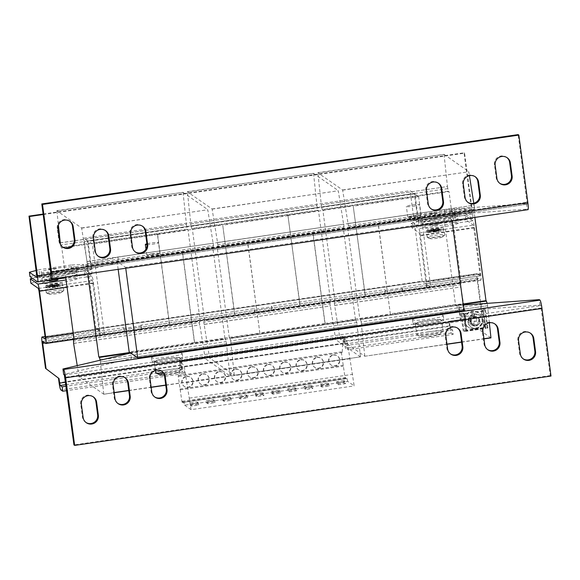 <?xml version="1.0" encoding="UTF-8"?>
<svg xmlns="http://www.w3.org/2000/svg" width="580" height="580" viewBox="0 0 580 580"><rect width="100%" height="100%" fill="white"/><g stroke="black" fill="none" stroke-linecap="round" stroke-linejoin="round"><path stroke-width="0.43" stroke-dasharray="2.9 2.17" d="M487.555 349.566A7.743 7.649 -55.1 0 1 484.017 344.092L482.27 331.006A7.743 7.649 -55.1 0 1 494.66 323.807M85.963 422.472A7.743 7.649 -55.1 0 1 82.433 416.998L80.685 403.912A7.743 7.649 -55.1 0 1 93.068 396.713M117.784 403.39A7.743 7.649 -55.1 0 1 114.253 397.916L112.505 384.83A7.743 7.649 -55.1 0 1 124.896 377.631M154.621 396.916A7.743 7.649 -55.1 0 1 151.083 391.442L149.335 378.363A7.743 7.649 -55.1 0 1 161.726 371.156M450.428 353.858A7.743 7.649 -55.1 0 1 446.897 348.384L445.15 335.298A7.743 7.649 -55.1 0 1 457.54 328.099M523.16 358.832A7.743 7.649 -55.1 0 1 519.622 353.358L517.875 340.271A7.743 7.649 -55.1 0 1 530.265 333.072M499.735 183.287A7.743 7.649 -55.1 0 1 496.204 177.813L494.457 164.734A7.743 7.649 -55.1 0 1 506.84 157.528M431.085 208.844A7.743 7.649 -55.1 0 1 427.547 203.37L425.8 190.283A7.743 7.649 -55.1 0 1 438.19 183.084M98.143 256.193A7.743 7.649 -55.1 0 1 94.612 250.727L92.865 237.64A7.743 7.649 -55.1 0 1 105.255 230.434M467.915 202.369A7.743 7.649 -55.1 0 1 464.377 196.895L462.63 183.816A7.743 7.649 -55.1 0 1 475.02 176.61M135.27 251.901A7.743 7.649 -55.1 0 1 131.732 246.435L129.985 233.349A7.743 7.649 -55.1 0 1 142.375 226.142M62.538 246.928A7.743 7.649 -55.1 0 1 59.008 241.454L57.261 228.375A7.743 7.649 -55.1 0 1 69.651 221.168M438.726 223.692A17.697 1.849 172.4 0 1 458.497 222.901A17.697 1.849 172.4 0 1 443.185 226.802A17.697 1.849 172.4 0 1 423.414 227.585A17.697 1.849 172.4 0 1 438.726 223.692M438.147 219.327A17.697 1.849 172.4 0 1 457.917 218.544A17.697 1.849 172.4 0 1 442.605 222.444A17.697 1.849 172.4 0 1 422.834 223.227A17.697 1.849 172.4 0 1 438.147 219.327M57.761 279.147A17.697 1.849 172.4 0 1 77.531 278.364A17.697 1.849 172.4 0 1 62.219 282.257A17.697 1.849 172.4 0 1 42.449 283.04A17.697 1.849 172.4 0 1 57.761 279.147M57.181 274.782A17.697 1.849 172.4 0 1 76.951 273.999A17.697 1.849 172.4 0 1 61.632 277.9A17.697 1.849 172.4 0 1 41.869 278.683A17.697 1.849 172.4 0 1 57.181 274.782M422.102 216.876A17.697 1.849 -7.6 0 0 440.742 216.043A17.697 1.849 -7.6 0 0 457.04 212.005A17.697 1.849 -7.6 0 0 456.902 211.809A17.697 1.849 -7.6 0 0 438.262 212.643A17.697 1.849 -7.6 0 0 421.957 216.681A17.697 1.849 -7.6 0 0 422.102 216.876M422.682 221.234A17.697 1.849 -7.6 0 0 441.322 220.4A17.697 1.849 -7.6 0 0 457.627 216.362A17.697 1.849 -7.6 0 0 457.482 216.173A17.697 1.849 -7.6 0 0 438.842 217.007A17.697 1.849 -7.6 0 0 422.545 221.045A17.697 1.849 -7.6 0 0 422.682 221.234M41.136 272.332A17.697 1.849 -7.6 0 0 59.769 271.498A17.697 1.849 -7.6 0 0 76.074 267.46A17.697 1.849 -7.6 0 0 75.936 267.264A17.697 1.849 -7.6 0 0 57.297 268.105A17.697 1.849 -7.6 0 0 40.991 272.143A17.697 1.849 -7.6 0 0 41.136 272.332M41.716 276.696A17.697 1.849 -7.6 0 0 60.356 275.855A17.697 1.849 -7.6 0 0 76.654 271.817A17.697 1.849 -7.6 0 0 76.517 271.629A17.697 1.849 -7.6 0 0 57.877 272.462A17.697 1.849 -7.6 0 0 41.572 276.5A17.697 1.849 -7.6 0 0 41.716 276.696M333.362 354.916A5.532 5.466 -55.1 0 1 339.416 361.623A5.532 5.466 -55.1 0 1 330.919 364.9A5.532 5.466 -55.1 0 1 333.362 354.916M333.638 355.112A5.532 5.466 -55.1 0 1 339.692 361.818A5.532 5.466 -55.1 0 1 331.202 365.095A5.532 5.466 -55.1 0 1 333.638 355.112M317.05 357.294A5.532 5.466 -55.1 0 1 323.103 364.001A5.532 5.466 -55.1 0 1 314.606 367.278A5.532 5.466 -55.1 0 1 317.05 357.294M317.325 357.49A5.532 5.466 -55.1 0 1 323.379 364.196A5.532 5.466 -55.1 0 1 314.882 367.474A5.532 5.466 -55.1 0 1 317.325 357.49M300.73 359.665A5.532 5.466 -55.1 0 1 306.791 366.371A5.532 5.466 -55.1 0 1 298.294 369.656A5.532 5.466 -55.1 0 1 300.73 359.665M301.013 359.861A5.532 5.466 -55.1 0 1 307.067 366.567A5.532 5.466 -55.1 0 1 298.57 369.844A5.532 5.466 -55.1 0 1 301.013 359.861M251.792 366.792A5.532 5.466 -55.1 0 1 257.846 373.498A5.532 5.466 -55.1 0 1 249.356 376.775A5.532 5.466 -55.1 0 1 251.792 366.792M252.075 366.988A5.532 5.466 -55.1 0 1 258.129 373.694A5.532 5.466 -55.1 0 1 249.632 376.971A5.532 5.466 -55.1 0 1 252.075 366.988M268.105 364.414A5.532 5.466 -55.1 0 1 274.159 371.12A5.532 5.466 -55.1 0 1 265.669 374.404A5.532 5.466 -55.1 0 1 268.105 364.414M268.388 364.61A5.532 5.466 -55.1 0 1 274.442 371.316A5.532 5.466 -55.1 0 1 265.945 374.593A5.532 5.466 -55.1 0 1 268.388 364.61M284.418 362.043A5.532 5.466 -55.1 0 1 290.471 368.75A5.532 5.466 -55.1 0 1 281.981 372.026A5.532 5.466 -55.1 0 1 284.418 362.043M284.7 362.239A5.532 5.466 -55.1 0 1 290.754 368.945A5.532 5.466 -55.1 0 1 282.257 372.222A5.532 5.466 -55.1 0 1 284.7 362.239M186.542 376.289A5.532 5.466 -55.1 0 1 192.596 382.996A5.532 5.466 -55.1 0 1 184.099 386.273A5.532 5.466 -55.1 0 1 186.542 376.289M186.818 376.485A5.532 5.466 -55.1 0 1 192.872 383.191A5.532 5.466 -55.1 0 1 184.382 386.468A5.532 5.466 -55.1 0 1 186.818 376.485M202.855 373.919A5.532 5.466 -55.1 0 1 208.909 380.625A5.532 5.466 -55.1 0 1 200.412 383.902A5.532 5.466 -55.1 0 1 202.855 373.919M203.131 374.107A5.532 5.466 -55.1 0 1 209.184 380.813A5.532 5.466 -55.1 0 1 200.694 384.098A5.532 5.466 -55.1 0 1 203.131 374.107M235.48 369.163A5.532 5.466 -55.1 0 1 241.534 375.876A5.532 5.466 -55.1 0 1 233.044 379.153A5.532 5.466 -55.1 0 1 235.48 369.163M235.755 369.358A5.532 5.466 -55.1 0 1 241.817 376.065A5.532 5.466 -55.1 0 1 233.319 379.349A5.532 5.466 -55.1 0 1 235.755 369.358M219.167 371.541A5.532 5.466 -55.1 0 1 225.221 378.247A5.532 5.466 -55.1 0 1 216.724 381.524A5.532 5.466 -55.1 0 1 219.167 371.541M219.443 371.736A5.532 5.466 -55.1 0 1 225.504 378.443A5.532 5.466 -55.1 0 1 217.007 381.72A5.532 5.466 -55.1 0 1 219.443 371.736M475.665 316.912A4.422 4.372 124.9 0 0 472.83 324.938A4.422 4.372 124.9 0 0 479.493 322.741A4.422 4.372 124.9 0 0 475.665 316.912M475.332 325.902A4.422 4.372 -55.1 0 1 471.504 320.073A4.422 4.372 -55.1 0 1 478.174 317.876A4.422 4.372 -55.1 0 1 475.332 325.902M476.303 328.396A7.192 7.105 124.9 0 0 479.479 315.418A7.192 7.105 124.9 0 0 468.437 319.674A7.192 7.105 124.9 0 0 476.303 328.396M474.135 314.026A7.192 7.105 -55.1 0 1 482.009 322.748A7.192 7.105 -55.1 0 1 470.967 327.011A7.192 7.105 -55.1 0 1 474.135 314.026M473.94 324.93A4.422 4.372 -55.1 0 1 470.112 319.094A4.422 4.372 -55.1 0 1 476.782 316.905A4.422 4.372 -55.1 0 1 473.94 324.93M475.107 316.52A4.422 4.372 124.9 0 0 472.272 324.546A4.422 4.372 124.9 0 0 478.935 322.349A4.422 4.372 124.9 0 0 475.107 316.52M453.168 334.37L451.218 333.007A6.634 0.747 81.7 0 1 449.507 325.887L448.898 321.305L460.317 319.645L458.28 304.377L462.63 303.746L466.153 330.129L474.853 328.867A8.845 8.744 -55.1 0 1 464.986 321.407A8.845 8.744 -55.1 0 1 478.754 312.888A8.845 8.744 -55.1 0 1 474.853 328.867L483.553 327.599L484.111 327.99L466.712 330.52L463.188 304.137L458.838 304.768L460.875 320.029L449.457 321.697L450.065 326.272L344.578 341.627L345.144 344.005L347.094 345.368L347.674 349.726L453.168 334.37L452.588 330.013L347.094 345.368M471.46 313.751A5.88 5.807 -55.1 0 1 474.745 313.947L474.621 315.723A4.198 4.147 124.9 0 0 471.337 315.527L471.293 317.789L469.01 317.586A4.198 4.147 124.9 0 0 468.995 317.623L471.047 317.615L471.337 315.527M474.745 313.947L474.331 317.811L476.557 317.963L476.332 321.262L474.099 321.11L473.969 325.17A5.88 5.807 -55.1 0 1 470.685 324.974L470.822 320.914L468.669 320.812L468.894 317.514M468.669 320.812L468.771 320.849A4.198 4.147 124.9 0 0 468.785 320.885L471.069 321.088L470.808 323.198A4.198 4.147 124.9 0 0 474.092 323.394L474.353 321.284L476.412 321.334A4.198 4.147 124.9 0 0 476.434 321.298L476.659 318.072A4.198 4.147 124.9 0 0 476.644 318.036L474.578 317.985L474.621 315.723M435.885 231.405A4.422 0.464 -7.6 0 0 439.589 230.347A4.422 0.464 -7.6 0 0 434.768 230.63A4.422 0.464 -7.6 0 0 431.041 231.485A4.422 0.464 -7.6 0 0 435.885 231.405M435.631 229.651A4.299 0.45 172.4 0 1 430.831 229.847A4.299 0.45 172.4 0 1 434.55 228.897A4.299 0.45 172.4 0 1 439.35 228.708A4.299 0.45 172.4 0 1 435.631 229.651M442.17 236.915A6.039 0.631 172.4 0 1 442.076 237.14A6.039 0.631 172.4 0 1 436.312 238.402A6.039 0.631 172.4 0 1 430.418 238.699A6.039 0.631 172.4 0 1 430.287 238.641A6.039 0.631 172.4 0 1 435.464 237.249A6.039 0.631 172.4 0 1 442.17 236.915M437.117 236.865A8.845 0.928 -7.6 0 0 444.708 235.052A8.845 0.928 -7.6 0 0 444.773 234.914A8.845 0.928 -7.6 0 0 444.7 234.82A8.845 0.928 -7.6 0 0 434.891 235.313A8.845 0.928 -7.6 0 0 427.235 237.256A8.845 0.928 -7.6 0 0 427.3 237.358A8.845 0.928 -7.6 0 0 427.329 237.372A8.845 0.928 -7.6 0 0 437.117 236.865M434.21 230.238A8.845 0.928 -7.6 0 0 426.554 232.188A8.845 0.928 -7.6 0 0 436.443 231.797A8.845 0.928 -7.6 0 0 444.099 229.847A8.845 0.928 -7.6 0 0 434.21 230.238M435.065 225.301A4.422 0.464 172.4 0 1 430.128 225.497A4.422 0.464 172.4 0 1 433.956 224.525A4.422 0.464 172.4 0 1 438.893 224.329A4.422 0.464 172.4 0 1 435.065 225.301M434.775 223.119A4.422 0.464 172.4 0 1 429.838 223.314A4.422 0.464 172.4 0 1 433.666 222.343A4.422 0.464 172.4 0 1 438.603 222.147A4.422 0.464 172.4 0 1 434.775 223.119M49.155 280.952A4.422 0.464 172.4 0 1 52.983 279.981A4.422 0.464 172.4 0 1 57.928 279.785M53.809 278.581A4.422 0.464 172.4 0 1 48.865 278.777A4.422 0.464 172.4 0 1 52.693 277.798A4.422 0.464 172.4 0 1 57.637 277.602A4.422 0.464 172.4 0 1 53.809 278.581M434.195 218.762A4.422 0.464 172.4 0 1 429.251 218.957A4.422 0.464 172.4 0 1 433.079 217.979A4.422 0.464 172.4 0 1 438.023 217.783A4.422 0.464 172.4 0 1 434.195 218.762M432.441 213.186A4.422 0.464 -7.6 0 0 428.613 214.158A4.422 0.464 -7.6 0 0 433.557 213.962A4.422 0.464 -7.6 0 0 437.385 212.99A4.422 0.464 -7.6 0 0 432.441 213.186M53.23 274.217A4.422 0.464 172.4 0 1 48.285 274.412A4.422 0.464 172.4 0 1 52.113 273.441A4.422 0.464 172.4 0 1 57.057 273.245A4.422 0.464 172.4 0 1 53.23 274.217M51.475 268.642A4.422 0.464 -7.6 0 0 47.647 269.613A4.422 0.464 -7.6 0 0 52.584 269.417A4.422 0.464 -7.6 0 0 56.412 268.446A4.422 0.464 -7.6 0 0 51.475 268.642M54.665 285.106A4.299 0.45 172.4 0 1 49.865 285.302A4.299 0.45 172.4 0 1 53.585 284.352A4.299 0.45 172.4 0 1 58.384 284.164A4.299 0.45 172.4 0 1 54.665 285.106M54.911 286.868A4.422 0.464 -7.6 0 0 58.616 285.802A4.422 0.464 -7.6 0 0 53.802 286.085A4.422 0.464 -7.6 0 0 50.069 286.94A4.422 0.464 -7.6 0 0 54.911 286.868M46.335 292.813A8.845 0.928 -7.6 0 0 46.356 292.827A8.845 0.928 -7.6 0 0 56.151 292.327A8.845 0.928 -7.6 0 0 63.742 290.507A8.845 0.928 -7.6 0 0 63.807 290.377A8.845 0.928 -7.6 0 0 63.735 290.275A8.845 0.928 -7.6 0 0 53.918 290.769A8.845 0.928 -7.6 0 0 46.262 292.719A8.845 0.928 -7.6 0 0 46.335 292.813M53.244 285.693A8.845 0.928 -7.6 0 0 45.588 287.644A8.845 0.928 -7.6 0 0 55.47 287.252A8.845 0.928 -7.6 0 0 63.126 285.302A8.845 0.928 -7.6 0 0 53.244 285.693M61.197 292.371A6.039 0.631 172.4 0 1 61.11 292.603A6.039 0.631 172.4 0 1 55.346 293.864A6.039 0.631 172.4 0 1 49.445 294.154A6.039 0.631 172.4 0 1 49.322 294.103A6.039 0.631 172.4 0 1 54.498 292.704A6.039 0.631 172.4 0 1 61.197 292.371M415.2 216.847A6.634 0.696 -7.6 0 0 420.942 215.39A6.634 0.696 -7.6 0 0 413.525 215.68A6.634 0.696 -7.6 0 0 407.784 217.145A6.634 0.696 -7.6 0 0 415.2 216.847M413.772 206.161A6.634 0.696 -7.6 0 0 419.514 204.704A6.634 0.696 -7.6 0 0 412.104 204.994A6.634 0.696 -7.6 0 0 406.363 206.458A6.634 0.696 -7.6 0 0 413.772 206.161M152.518 253.677A6.634 0.696 -7.6 0 0 146.776 255.135A6.634 0.696 -7.6 0 0 154.186 254.845A6.634 0.696 -7.6 0 0 159.928 253.38A6.634 0.696 -7.6 0 0 152.518 253.677M147.008 244.688A6.634 0.696 -7.6 0 0 152.765 244.158A6.634 0.696 -7.6 0 0 158.507 242.694A6.634 0.696 -7.6 0 0 151.09 242.991A6.634 0.696 -7.6 0 0 146.899 243.788M415.425 323.923A13.275 1.385 172.4 0 1 415.316 323.778A13.275 1.385 172.4 0 1 427.547 320.755A13.275 1.385 172.4 0 1 441.525 320.124A13.275 1.385 172.4 0 1 441.634 320.269A13.275 1.385 172.4 0 1 429.403 323.299A13.275 1.385 172.4 0 1 415.425 323.923M412.67 319.877A15.486 1.617 172.4 0 1 412.547 319.711A15.486 1.617 172.4 0 1 426.808 316.18A15.486 1.617 172.4 0 1 443.12 315.447A15.486 1.617 172.4 0 1 443.243 315.614A15.486 1.617 172.4 0 1 428.975 319.152A15.486 1.617 172.4 0 1 412.67 319.877M413.25 324.242A15.486 1.617 172.4 0 1 413.127 324.075A15.486 1.617 172.4 0 1 427.387 320.537A15.486 1.617 172.4 0 1 443.7 319.812A15.486 1.617 172.4 0 1 443.823 319.979A15.486 1.617 172.4 0 1 429.555 323.51A15.486 1.617 172.4 0 1 413.25 324.242M421.5 336.82A8.925 0.935 172.4 0 1 429.157 334.762A8.925 0.935 172.4 0 1 439.053 334.269A8.925 0.935 172.4 0 1 438.9 334.617A8.925 0.935 172.4 0 1 430.403 336.473A8.925 0.935 172.4 0 1 421.718 336.915A8.925 0.935 172.4 0 1 421.5 336.82M428.272 331.869A13.275 1.385 -7.6 0 0 416.788 334.79A13.275 1.385 -7.6 0 0 416.897 334.935A13.275 1.385 -7.6 0 0 416.94 334.972A13.275 1.385 -7.6 0 0 431.614 334.203A13.275 1.385 -7.6 0 0 442.997 331.492A13.275 1.385 -7.6 0 0 443.098 331.281A13.275 1.385 -7.6 0 0 442.997 331.137A13.275 1.385 -7.6 0 0 428.272 331.869M154.41 361.92A13.275 1.385 172.4 0 1 154.309 361.775A13.275 1.385 172.4 0 1 166.532 358.744A13.275 1.385 172.4 0 1 180.51 358.121A13.275 1.385 172.4 0 1 180.619 358.266A13.275 1.385 172.4 0 1 168.396 361.296A13.275 1.385 172.4 0 1 154.41 361.92M151.655 357.875A15.486 1.617 172.4 0 1 151.532 357.708A15.486 1.617 172.4 0 1 165.8 354.177A15.486 1.617 172.4 0 1 182.106 353.445A15.486 1.617 172.4 0 1 182.229 353.611A15.486 1.617 172.4 0 1 167.968 357.142A15.486 1.617 172.4 0 1 151.655 357.875M152.236 362.239A15.486 1.617 172.4 0 1 152.112 362.072A15.486 1.617 172.4 0 1 166.38 358.534A15.486 1.617 172.4 0 1 182.685 357.802A15.486 1.617 172.4 0 1 182.809 357.976A15.486 1.617 172.4 0 1 168.548 361.507A15.486 1.617 172.4 0 1 152.236 362.239M160.703 374.905A8.925 0.935 172.4 0 1 160.493 374.818A8.925 0.935 172.4 0 1 168.142 372.759A8.925 0.935 172.4 0 1 178.046 372.266A8.925 0.935 172.4 0 1 177.886 372.614A8.925 0.935 172.4 0 1 164.314 374.977M163.422 373.034A13.275 1.385 -7.6 0 0 170.607 372.2A13.275 1.385 -7.6 0 0 181.982 369.489A13.275 1.385 -7.6 0 0 182.091 369.279A13.275 1.385 -7.6 0 0 181.982 369.134A13.275 1.385 -7.6 0 0 167.257 369.866A13.275 1.385 -7.6 0 0 155.774 372.788M345.455 383.67L344.201 382.793L337.024 383.837L338.278 384.714L345.455 383.67L345.158 381.488L343.911 380.611L344.201 382.793M449.507 325.887L344.02 341.243L343.454 337.031L180.322 360.782L179.466 360.079L180.206 367.481L179.524 367.002L179.111 376.304L178.14 375.623L182.004 402.143L182.519 402.505L182.345 401.208L183.809 402.23L184.636 405.173L347.768 381.43L354.177 385.903L347.471 343.048L344.027 337.495L344.578 341.627M184.636 405.173L191.045 409.654L354.177 385.903M320.711 386.215L321.958 387.085L329.135 386.041L327.888 385.171L320.711 386.215L320.414 384.033L321.668 384.91L321.958 387.085M311.569 387.541L304.391 388.586L305.645 389.463L312.823 388.419L311.569 387.541L311.279 385.359L304.101 386.403L304.391 388.586M296.51 390.789L295.256 389.92L288.079 390.963L289.333 391.841L296.51 390.789L296.22 388.614L294.966 387.737L295.256 389.92M262.631 394.668L255.454 395.712L256.708 396.589L263.885 395.546L262.631 394.668L262.341 392.486L255.164 393.53L255.454 395.712M271.766 393.334L273.02 394.212L280.198 393.167L278.944 392.29L271.766 393.334L271.476 391.159L272.731 392.029L273.02 394.212M300.034 306.03L287.955 215.528L353.213 206.03L365.284 296.532L300.201 306.146L234.951 315.643L222.706 225.033L234.777 315.527L169.527 325.025L157.456 234.53L222.706 225.033M157.456 234.53L92.365 244.144L83.839 238.192L410.103 190.697L418.629 196.649L430.708 287.144L365.451 296.648L353.213 206.03M157.622 234.646L169.694 325.141L104.444 334.638L95.918 328.686L422.182 281.191L426.104 283.656L426.713 288.035A6.634 0.747 81.7 0 0 426.793 288.057A6.634 0.747 81.7 0 0 426.677 282.076L420.493 235.741A6.634 0.747 81.7 0 0 418.782 228.614L411.256 223.358L411.843 227.722L419.362 232.971L426.126 283.671L480.182 275.805L477.115 273.666A6.634 0.747 81.7 0 0 477.036 273.637L45.066 336.523M426.684 288.013L402.324 291.559L401.737 287.201L425.778 283.7L430.708 287.144M125.744 268.228L125.635 267.38L117.109 261.428L443.374 213.933L444.933 215.02L527.213 209.155L527.909 209.641A7.743 0.87 -98.3 0 0 528.01 209.67M50.866 278.501L118.668 262.515L444.933 215.02L451.892 219.885L125.635 267.38M443.374 213.933L455.445 304.427L457.004 305.515L130.739 353.01L131.471 358.462L63.669 374.448M182.359 251.923L194.43 342.425L129.18 351.922M194.43 342.425L259.855 333.043L247.609 242.425M312.867 232.928L324.938 323.423L259.688 332.927M324.938 323.423L390.362 314.041L378.116 223.43M455.445 304.427L390.195 313.925M390.362 314.041L378.283 223.546M452.009 220.733L451.892 219.885M551 376.05L550.304 375.564L540.712 305.595L540.016 305.102L457.736 310.967L457.004 305.515L463.971 310.38M194.605 342.541L182.526 252.046M118.16 269.33L117.109 261.428M259.855 333.043L247.776 242.542M325.104 323.538L313.033 233.044M355.482 319.645L343.229 227.838L217.072 246.203L229.325 338.01L355.482 319.645L356.83 322.567L357.12 324.749L230.855 343.034L357.12 324.749M330.738 302.368L318.493 210.562L192.335 228.926L204.581 320.733L330.738 302.368L330.165 301.962L329.969 303.804L203.812 322.168L204.008 320.327L330.165 301.962M287.955 215.528L300.201 306.146M288.122 215.651L222.872 225.149M230.963 343.113L230.673 340.931L356.83 322.567M230.673 340.931L229.898 338.415L356.055 320.051M229.898 338.415L229.325 338.01M217.072 246.203L217.652 246.609L343.802 228.244L343.229 227.838M343.802 228.244L343.998 226.403L217.841 244.767L217.652 246.609M187.369 191.69L313.519 173.326L187.391 191.857L212.106 208.974L217.551 242.585L343.708 224.221L343.998 226.403M217.551 242.585L217.841 244.767M217.442 242.505L343.708 224.221M212.128 209.133L338.285 190.769L343.592 224.141M212.106 208.974L338.285 190.769M313.519 173.326L338.263 190.61M313.541 173.493L316.963 205.537L190.805 223.902L187.391 191.857M190.805 223.902L316.963 205.537M316.847 205.458L317.912 210.156L318.493 210.562M190.697 223.822L190.987 226.004L317.137 207.64M190.987 226.004L191.755 228.52L317.912 210.156M191.755 228.52L192.335 228.926M204.008 320.327L204.581 320.733M234.291 375.245L360.448 356.881L234.291 375.245L209.554 357.962L204.109 324.351L330.259 305.986L329.969 303.804M204.109 324.351L203.812 322.168M204.218 324.43L330.259 305.986M209.532 357.802L335.682 339.438L330.375 306.066M209.554 357.962L335.682 339.438M360.448 356.881L335.704 339.597M360.426 356.714L357.005 324.669M234.269 375.079L230.855 343.034M129.971 352.473L224.975 338.647L212.722 246.841L86.565 265.205L87.71 273.767M74.081 339.728L200.231 321.363L187.985 229.557L61.828 247.921L65.707 276.972M104.444 334.638L92.365 244.144M226.613 343.744L100.347 362.029L226.613 343.744L225.548 339.046L224.975 338.647M103.392 359.462L226.323 341.562M100.456 362.108L100.202 360.209M130.551 352.879L225.548 339.046M86.565 265.205L87.145 265.604L213.302 247.239L212.722 246.841M213.302 247.239L213.491 245.398L87.333 263.762L87.145 265.604M56.862 210.685L183.019 192.321L56.883 210.852L81.599 227.969L87.043 261.58L213.201 243.216L213.491 245.398M87.043 261.58L87.333 263.762M86.935 261.5L213.201 243.216M81.62 228.136L207.778 209.771L213.092 243.136M81.599 227.969L207.778 209.771M183.019 192.321L207.756 209.605M183.041 192.487L186.456 224.532L60.298 242.897M56.883 210.852L58.399 225.076M60.291 242.81L186.456 224.532M186.339 224.46L187.405 229.158L187.985 229.557M60.371 244.209L60.48 244.999L186.637 226.635M60.48 244.999L61.255 247.522L187.405 229.158M61.255 247.522L61.828 247.921M74.015 339.249L199.658 320.957L200.231 321.363M199.658 320.957L199.462 322.806L73.312 341.171M73.602 343.353L199.759 324.988L199.462 322.806M73.711 343.425L199.759 324.988M114.166 392.566L103.784 394.24L79.025 376.797L205.182 358.433L199.868 325.061M79.025 376.797L77.242 365.625M79.047 376.964L205.182 358.433M165.771 385.221L229.941 375.876L205.204 358.599M103.784 394.24L114.188 392.725M128.796 390.601L151.17 387.346M165.75 385.055L229.941 375.876M128.774 390.441L151.148 387.179M229.919 375.717L226.505 343.664M103.762 394.081L100.347 362.029M474.875 217.406L473.737 208.844L347.579 227.208L359.832 319.014L463.115 303.978M461.245 283.366L448.992 191.56L322.842 209.931L335.088 301.731L461.245 283.366L460.665 282.967L460.476 284.809L334.319 303.173L334.515 301.332L460.665 282.967M418.629 196.649L353.38 206.146M487.628 305.747L361.354 324.039L487.628 305.747L487.272 303.362M361.47 324.111L361.18 321.936L487.33 303.572M361.18 321.936L360.405 319.413L463.181 304.457M360.405 319.413L359.832 319.014M347.579 227.208L348.152 227.614L474.31 209.249L473.737 208.844M474.31 209.249L474.505 207.401L348.348 225.765L348.152 227.614M317.869 172.695L444.026 154.331L317.891 172.854L342.613 189.972L348.058 223.59L474.208 205.219L474.505 207.401M348.058 223.59L348.348 225.765M347.942 223.51L474.208 205.219M342.635 190.138L468.785 171.774L469.409 175.653M473.802 203.261L474.099 205.146M342.613 189.972L468.785 171.774M444.026 154.331L468.763 171.607M444.048 154.49L447.463 186.542L321.313 204.907L317.891 172.854M321.313 204.907L447.463 186.542M447.354 186.463L448.42 191.161L448.992 191.56M321.197 204.827L321.487 207.009L447.644 188.645M321.487 207.009L322.262 209.525L448.42 191.161M322.262 209.525L322.842 209.931M334.515 301.332L335.088 301.731M446.955 344.121L364.798 356.25L340.054 338.966L334.609 305.356L460.766 286.991L460.476 284.809M334.609 305.356L334.319 303.173M334.725 305.435L460.766 286.991M340.032 338.8L466.189 320.435L460.882 287.071M340.054 338.966L466.189 320.435M490.955 337.886L466.211 320.602M364.798 356.25L446.984 344.281M461.586 342.156L483.959 338.901M461.564 341.997L483.938 338.735M489.339 322.792L487.512 305.674M364.776 356.084L361.354 324.039M550.304 375.564L73.957 444.911M463.26 305.073L457.004 305.515M540.016 305.102L539.291 299.65M457.736 310.967L131.471 358.462M50.946 272.854L117.936 257.063L444.2 209.569L526.488 203.703L527.213 204.204L518.15 134.603M117.936 257.063L118.668 262.515M444.2 209.569L444.933 215.02M526.488 203.703L527.213 209.155M42.13 342.947L477.151 279.625L483.553 327.599M344.02 341.243A6.634 0.747 -98.3 0 0 345.724 348.37L347.674 349.726M345.144 344.005L450.638 328.65L452.588 330.013M450.638 328.65L450.065 326.272M191.045 409.654L184.338 366.792L180.895 361.246L344.027 337.495M45.03 342.998L477.71 280.01L484.111 327.99M180.895 361.246L182.011 367.749L183.962 369.112L66.135 386.265M180.322 360.782L180.887 364.987A6.634 0.747 -98.3 0 0 182.591 372.113L184.541 373.476L66.715 390.63M84.927 275.312L84.339 270.947L72.072 271.556L72.659 275.921L84.927 275.312L92.445 280.56L99.187 331.245L123.547 327.7L124.127 332.057L99.796 335.624A6.634 0.747 -98.3 0 0 99.876 335.646A6.634 0.747 -98.3 0 0 99.76 329.665L73.247 333.522M480.182 275.805L473.418 225.105L465.892 219.849L465.312 215.492L472.83 220.748A6.634 0.747 -98.3 0 1 474.541 227.868L480.726 274.209A6.634 0.747 -98.3 0 1 480.842 280.191A6.634 0.747 -98.3 0 1 480.762 280.169L477.695 278.023L42.681 341.352M402.324 291.559L402.346 291.58A6.634 0.747 -98.3 0 0 402.433 291.61A6.634 0.747 -98.3 0 0 402.556 287.774L401.737 287.201M385.163 294.082L271.846 310.583A6.634 0.747 -98.3 0 0 271.926 310.605A6.634 0.747 -98.3 0 0 272.049 306.769L271.237 306.196L384.554 289.703L385.374 290.275A6.634 0.747 81.7 0 1 385.25 294.111A6.634 0.747 81.7 0 1 385.163 294.082L402.346 291.58M123.547 327.7L124.359 328.265L141.542 325.764A6.634 0.747 -98.3 0 1 141.418 329.599A6.634 0.747 -98.3 0 1 141.339 329.578L254.663 313.084A6.634 0.747 81.7 0 0 254.743 313.106A6.634 0.747 81.7 0 0 254.867 309.27L272.049 306.769M124.127 332.057L124.156 332.079A6.634 0.747 81.7 0 0 124.236 332.101A6.634 0.747 81.7 0 0 124.359 328.265M99.767 335.602L99.187 331.245M141.31 329.556L140.73 325.199L141.542 325.764M254.635 313.062L254.047 308.698L140.73 325.199M254.867 309.27L254.047 308.698M271.817 310.561L271.237 306.196M385.142 294.06L384.554 289.703M184.541 373.476L183.962 369.112M466.153 330.129L466.712 330.52M462.63 303.746L463.188 304.137M458.28 304.377L458.838 304.768M460.317 319.645L460.875 320.029M448.898 321.305L449.457 321.697M477.151 279.625A6.634 0.747 81.7 0 1 477.036 273.637M477.71 280.01L477.695 278.023M477.115 273.666L45.073 336.56M385.374 290.275L402.556 287.774M84.339 270.947L91.865 276.203A6.634 0.747 -98.3 0 1 93.576 283.33L99.76 329.665M465.312 215.492L453.045 216.101L453.625 220.465L421.326 225.163L420.739 220.806L411.256 223.358M453.045 216.101L420.739 220.806M443.424 228.165A8.403 0.877 172.4 0 0 434.978 228.404A8.403 0.877 172.4 0 0 426.764 230.383A8.403 0.877 172.4 0 0 426.786 230.434L430.164 229.941L426.895 230.514A8.403 0.877 172.4 0 0 435.899 230.05A8.403 0.877 172.4 0 0 443.424 228.165L443.657 229.905A8.403 0.877 172.4 0 1 436.131 231.797A8.403 0.877 172.4 0 1 427.126 232.261L426.895 230.514M411.843 227.722L421.326 225.163M453.625 220.465L465.892 219.849M72.659 275.921L40.353 280.618L39.773 276.261L32.335 278.262M72.072 271.556L39.773 276.261M62.459 283.62A8.403 0.877 172.4 0 0 54.005 283.859A8.403 0.877 172.4 0 0 45.791 285.846A8.403 0.877 172.4 0 0 45.813 285.896L49.307 285.476L45.929 285.969A8.403 0.877 172.4 0 0 54.933 285.505A8.403 0.877 172.4 0 0 62.459 283.62L62.691 285.36A8.403 0.877 172.4 0 1 55.165 287.252A8.403 0.877 172.4 0 1 46.161 287.716L45.929 285.969M30.87 283.178L40.353 280.618M49.677 285.708L49.692 285.766A4.531 0.471 172.4 0 1 49.692 285.766L49.191 285.404L49.807 286.636A4.531 0.471 172.4 0 1 49.807 286.636L49.692 285.773A4.531 0.471 172.4 0 1 54.121 284.7A4.531 0.471 172.4 0 1 58.681 284.57A4.531 0.471 172.4 0 1 54.716 285.57A4.531 0.471 172.4 0 1 49.8 285.853L49.539 287.223L46.161 287.716M49.51 285.498C46.306 286.201 60.864 284.432 58.783 284.258L58.797 285.44A4.531 0.471 172.4 0 0 54.237 285.57A4.531 0.471 172.4 0 0 49.807 286.636L49.539 287.223M45.813 285.896L46.045 287.637L49.431 287.144M46.045 287.637A8.403 0.877 172.4 0 1 46.023 287.586A8.403 0.877 172.4 0 1 54.244 285.606A8.403 0.877 172.4 0 1 62.691 285.36M49.8 285.853L49.307 285.476L49.8 285.853M422.182 281.191L410.103 190.697M95.918 328.686L83.839 238.192M410.966 221.176L420.449 218.624L419.869 214.259L410.386 216.819L410.966 221.176L418.492 226.432A6.634 0.747 -98.3 0 0 418.572 226.461A6.634 0.747 -98.3 0 0 418.455 220.472L414.888 193.763L87.972 241.352L87.413 240.961L414.33 193.372L417.897 220.088L471.946 212.215L471.989 214.208L464.435 208.945L452.168 209.561L452.748 213.918L465.022 213.31L464.435 208.945M71.782 269.374L84.049 268.765L83.469 264.407L71.202 265.017L71.782 269.374L39.483 274.079L38.903 269.714L36.25 270.432M30.001 276.638L39.483 274.079M452.748 213.918L420.449 218.624M452.168 209.561L419.869 214.259M410.386 216.819L417.934 222.082L417.897 220.088M43.217 214.52L464.58 153.185L472.504 212.606A6.634 0.747 81.7 0 1 472.627 218.588A6.634 0.747 81.7 0 1 472.54 218.566L465.022 213.31M471.989 214.208L417.912 222.067L471.989 214.208M71.202 265.017L38.903 269.714M36.931 275.543L90.98 267.677L91.017 269.671L83.469 264.407M87.972 241.352L91.538 268.062A6.634 0.747 81.7 0 1 91.654 274.05A6.634 0.747 81.7 0 1 91.575 274.021L84.049 268.765M43.159 214.056L464.022 152.794L471.946 212.215M464.58 153.185L464.022 152.794M90.98 267.677L87.413 240.961M414.888 193.763L414.33 193.372M426.786 230.434L427.018 232.181L430.505 231.768L427.126 232.261M427.018 232.181A8.403 0.877 172.4 0 1 426.996 232.13A8.403 0.877 172.4 0 1 435.21 230.144A8.403 0.877 172.4 0 1 443.657 229.905M430.396 231.688L430.773 231.188L430.164 229.941L430.657 230.318A4.531 0.471 172.4 0 1 430.657 230.311A4.531 0.471 172.4 0 1 435.087 229.238A4.531 0.471 172.4 0 1 439.647 229.107A4.531 0.471 172.4 0 1 435.689 230.115A4.531 0.471 172.4 0 1 430.766 230.398L430.273 230.021L430.889 231.268L430.505 231.768M343.454 337.031L342.599 336.327L343.338 343.73L342.657 343.258L342.243 352.56L341.272 351.879L345.136 378.399L345.651 378.762L345.477 377.457L346.942 378.479L347.768 381.43M179.466 360.079L342.599 336.327M180.358 389.833L343.49 366.089M179.93 389.078L343.063 365.335M182.004 402.143L345.136 378.399M182.519 402.505L345.651 378.762M182.345 401.208L345.477 377.457M183.809 402.23L346.942 378.479M189.5 398.098L352.633 374.346M186.441 382.553L349.573 358.802M184.338 366.792L347.471 343.048M181.424 361.681L344.556 337.93M179.481 362.029L342.613 338.285M180.206 367.481L343.338 343.73M179.524 367.002L342.657 343.258M179.111 376.304L342.243 352.56M178.14 375.623L341.272 351.879M206.516 402.832L213.694 401.788L214.948 402.665L207.77 403.709L206.516 402.832L206.226 400.657L213.404 399.613L213.694 401.788M190.204 405.21L197.381 404.166L198.636 405.043L191.458 406.087L190.204 405.21L189.914 403.027L197.091 401.983L197.381 404.166M239.141 398.083L246.319 397.039L247.573 397.916L240.395 398.96L239.141 398.083L238.851 395.908L246.029 394.857L246.319 397.039M222.829 400.461L230.006 399.417L231.261 400.294L224.083 401.338L222.829 400.461L222.539 398.279L229.716 397.235L230.006 399.417M468.995 317.623L468.771 320.849M474.092 323.394L473.969 325.17M470.685 324.974L470.808 323.198M483.212 310.808L464.072 313.591L466.4 331.035L485.54 328.251L483.401 310.75L485.54 328.251M483.488 310.996L464.348 313.787L466.675 331.231L485.815 328.447L483.488 310.996L485.598 310.459L484.764 309.872L482.589 310.191L483.401 310.75M483.401 310.757L485.728 328.2L484.916 327.635L487.091 327.316L487.925 327.91L485.815 328.447M487.091 327.316L484.764 309.872M484.916 327.635L482.589 310.191M466.4 331.035L464.072 313.591M466.675 331.231L463.978 331.361L463.166 330.803L465.341 330.484L466.153 331.049M463.826 313.606L463.014 313.04L460.839 313.352L461.651 313.918L464.348 313.787M460.839 313.352L463.166 330.803M463.014 313.04L465.341 330.484M229.716 397.235L230.97 398.112L223.793 399.156L222.539 398.279M223.793 399.156L224.083 401.338M230.97 398.112L231.261 400.294M246.029 394.857L247.283 395.734L240.106 396.778L238.851 395.908M240.106 396.778L240.395 398.96M247.283 395.734L247.573 397.916M197.091 401.983L198.345 402.861L191.168 403.905L189.914 403.027M191.168 403.905L191.458 406.087M198.345 402.861L198.636 405.043M213.404 399.613L214.658 400.483L207.481 401.527L206.226 400.657M207.481 401.527L207.77 403.709M214.658 400.483L214.948 402.665M255.164 393.53L256.418 394.407L263.595 393.363L263.885 395.546M263.595 393.363L262.341 392.486M256.418 394.407L256.708 396.589M294.966 387.737L287.789 388.781L289.043 389.659L289.333 391.841M289.043 389.659L296.22 388.614M287.789 388.781L288.079 390.963M272.731 392.029L279.908 390.985L278.654 390.108L278.944 392.29M278.654 390.108L271.476 391.159M279.908 390.985L280.198 393.167M321.668 384.91L328.845 383.866L327.591 382.988L327.888 385.171M327.591 382.988L320.414 384.033M328.845 383.866L329.135 386.041M343.911 380.611L336.726 381.654L337.981 382.532L338.278 384.714M337.981 382.532L345.158 381.488M336.726 381.654L337.024 383.837M304.101 386.403L305.356 387.28L312.533 386.236L312.823 388.419M312.533 386.236L311.279 385.359M305.356 387.28L305.645 389.463M434.739 230.216A4.169 0.435 -7.6 0 0 431.136 231.137A4.169 0.435 -7.6 0 0 435.79 230.949A4.169 0.435 -7.6 0 0 439.401 230.035A4.169 0.435 -7.6 0 0 434.739 230.216M53.773 285.672A4.169 0.435 -7.6 0 0 50.163 286.592A4.169 0.435 -7.6 0 0 54.825 286.404A4.169 0.435 -7.6 0 0 58.435 285.49A4.169 0.435 -7.6 0 0 53.773 285.672M484.017 344.092L484.713 344.578M82.433 416.998L83.128 417.484M114.253 397.916L114.949 398.402M151.083 391.442L151.779 391.928M446.897 348.384L447.593 348.87M519.622 353.358L520.318 353.844M474.019 311.148A8.845 8.744 124.9 0 0 468.343 327.2A8.845 8.744 124.9 0 0 481.675 322.813A8.845 8.744 124.9 0 0 474.019 311.148M64.365 374.934L540.712 305.595M541.285 307.965L64.938 377.304M51.569 278.987L527.909 209.641M527.184 204.189L50.888 273.528M50.83 271.549L527.169 202.202M451.218 333.007L345.724 348.37M181.446 365.378L65.598 382.242M180.887 364.987L59.08 382.72M99.209 331.26L45.211 339.126M99.796 335.624L45.74 343.49M480.762 280.169L426.713 288.035M271.846 310.583L254.663 313.084M141.339 329.578L124.156 332.079M182.591 372.113L60.791 389.847M65.917 384.649L182.011 367.749M45.146 337.147L99.202 329.281M480.726 274.209L426.677 282.076M426.119 281.692L480.167 273.818M93.576 283.33L67.07 287.187M93.017 282.938L38.969 290.805M474.541 227.868L420.493 235.741M473.983 227.483L419.935 235.35M472.83 220.748L418.782 228.614M419.362 232.971L473.418 225.105M91.865 276.203L66.098 279.951M38.396 288.434L92.445 280.56M49.807 286.636L49.706 286.948C47.618 286.774 62.176 285.005 58.971 285.708L58.797 285.44A4.531 0.471 172.4 0 1 54.839 286.44A4.531 0.471 172.4 0 1 49.916 286.723M472.54 218.566L418.492 226.432M418.455 220.472L472.504 212.606M90.995 269.656L36.989 277.523L91.017 269.671M91.575 274.021L37.526 281.887M50.279 274.072L91.538 268.062M430.773 231.188A4.531 0.471 172.4 0 1 430.773 231.181A4.531 0.471 172.4 0 1 435.203 230.115A4.531 0.471 172.4 0 1 439.763 229.985A4.531 0.471 172.4 0 1 435.805 230.985A4.531 0.471 172.4 0 1 430.889 231.268M487.903 327.881L485.576 310.438M461.651 313.918L463.978 331.361M59.704 241.947L59.008 241.454M57.261 228.375L57.956 228.861M132.428 246.92L131.732 246.435M129.985 233.349L130.681 233.834M465.073 197.381L464.377 196.895M462.63 183.816L463.326 184.302M95.309 251.213L94.612 250.727M92.865 237.64L93.561 238.126M425.8 190.283L426.496 190.769M428.243 203.856L427.547 203.37M496.9 178.299L496.204 177.813M494.457 164.734L495.153 165.22M517.875 340.271L518.571 340.757M445.15 335.298L445.846 335.784M149.335 378.363L150.031 378.849M112.505 384.83L113.201 385.323M80.685 403.912L81.381 404.398M482.27 331.006L482.966 331.492M430.831 229.847L431.034 231.493M49.865 285.302L50.061 286.948M58.384 284.164L58.623 285.802M439.35 228.708L439.589 230.347M487.896 349.812L487.2 349.327M86.304 422.726L85.608 422.24M118.124 403.644L117.428 403.158M154.962 397.17L154.266 396.684M450.769 354.104L450.073 353.619M523.501 359.085L522.805 358.592M507.196 157.76L506.5 157.274M438.545 183.316L437.849 182.831M105.611 230.673L104.915 230.188M475.375 176.842L474.679 176.356M142.731 226.381L142.035 225.895M70.006 221.408L69.31 220.915M457.917 218.544L458.497 222.901M76.951 273.999L77.531 278.364M457.627 216.362L457.04 212.005M76.654 271.817L76.074 267.46M471.714 324.155L472.272 324.546M478.754 312.888L473.954 311.119C465.421 310.126 461.027 322.683 468.343 327.2L468.625 327.395M442.076 237.14A14.377 14.377 0 0 0 444.708 235.052M427.329 237.372A14.377 14.377 0 0 0 430.418 238.699M427.235 237.256L426.554 232.188M430.128 225.497L429.838 223.314M49.061 280.249L48.865 278.777M429.251 218.957L428.613 214.158M48.285 274.412L47.647 269.613M46.262 292.719L45.588 287.644M61.11 292.603A14.377 14.377 0 0 0 63.742 290.507M46.356 292.827A14.377 14.377 0 0 0 49.445 294.154M420.942 215.39L419.514 204.704M146.776 255.135L145.971 249.146M415.316 323.778L416.788 334.79M412.547 319.711L413.127 324.075M443.098 331.281L441.634 320.269M154.309 361.775L155.454 370.373M151.532 357.708L152.112 362.072M177.886 372.614A22.12 22.12 0 0 0 181.982 369.489M182.091 369.279L180.619 358.266M182.229 353.611L182.809 357.976M416.94 334.972A22.12 22.12 0 0 0 421.718 336.915M438.9 334.617A22.12 22.12 0 0 0 442.997 331.492M443.243 315.614L443.823 319.979M50.866 273.543L527.213 204.204M159.928 253.38L158.507 242.694M407.784 217.145L406.363 206.458M477.666 278.016L42.652 341.344M99.876 335.646L73.486 339.488M99.238 331.274L45.189 339.14M480.842 280.191L426.793 288.057M480.211 275.812L426.155 283.685M402.433 291.61L385.25 294.111M271.926 310.605L254.743 313.106M141.418 329.599L124.236 332.101M63.807 290.377L63.126 285.302M45.791 285.846L46.023 287.586M57.057 273.245L56.412 268.446M438.023 217.783L437.385 212.99M472.627 218.588L418.572 226.461M91.654 274.05L65.816 277.805M57.819 278.973L57.637 277.602M438.893 224.329L438.603 222.147M444.773 234.914L444.099 229.847M426.764 230.383L426.996 232.13M430.643 230.253L430.672 231.485C428.584 231.319 443.149 229.549 439.945 230.253L439.749 228.803C441.829 228.969 427.272 230.746 430.483 230.042M476.782 316.905L477.34 317.296M485.598 310.459L487.925 327.91M41.572 276.5L40.991 272.143M422.545 221.045L421.957 216.681M41.869 278.683L42.449 283.04M422.834 223.227L423.414 227.585M62.879 247.181L62.183 246.696M135.611 252.155L134.915 251.669M468.256 202.623L467.56 202.137M98.491 256.447L97.788 255.961M431.426 209.097L430.73 208.612M500.076 183.541L499.38 183.055M530.62 333.304L529.924 332.818M457.896 328.331L457.2 327.845M162.081 371.388L161.385 370.903M125.251 377.863L124.555 377.377M93.424 396.945L92.728 396.459M495.015 324.039L494.32 323.553"/><path stroke-width="0.87" d="M494.66 323.807A7.743 7.649 -55.1 0 1 497.495 328.787L499.242 341.874A7.743 7.649 -55.1 0 1 487.555 349.566M499.242 341.874L499.938 342.36A7.743 7.649 -55.1 0 1 487.896 349.812A7.743 7.649 -55.1 0 1 484.713 344.578L482.966 331.492A7.743 7.649 -55.1 0 1 495.015 324.039A7.743 7.649 -55.1 0 1 498.191 329.273L497.495 328.787M93.068 396.713A7.743 7.649 -55.1 0 1 95.91 401.701L97.657 414.78A7.743 7.649 -55.1 0 1 85.963 422.472M97.657 414.78L98.353 415.265A7.743 7.649 -55.1 0 1 86.304 422.726A7.743 7.649 -55.1 0 1 83.128 417.484L81.381 404.398A7.743 7.649 -55.1 0 1 93.424 396.945A7.743 7.649 -55.1 0 1 96.606 402.186L95.91 401.701M124.896 377.631A7.743 7.649 -55.1 0 1 127.731 382.619L129.478 395.698A7.743 7.649 -55.1 0 1 117.784 403.39M129.478 395.698L130.174 396.184A7.743 7.649 -55.1 0 1 118.124 403.644A7.743 7.649 -55.1 0 1 114.949 398.402L113.201 385.323A7.743 7.649 -55.1 0 1 125.251 377.863A7.743 7.649 -55.1 0 1 128.426 383.104L127.731 382.619M161.726 371.156A7.743 7.649 -55.1 0 1 164.56 376.145L166.308 389.231A7.743 7.649 -55.1 0 1 154.621 396.916M166.308 389.231L167.004 389.716A7.743 7.649 -55.1 0 1 154.962 397.17A7.743 7.649 -55.1 0 1 151.779 391.928L150.031 378.849A7.743 7.649 -55.1 0 1 162.081 371.388A7.743 7.649 -55.1 0 1 165.256 376.63L164.56 376.145M457.54 328.099A7.743 7.649 -55.1 0 1 460.375 333.079L462.122 346.166A7.743 7.649 -55.1 0 1 450.428 353.858M462.122 346.166L462.818 346.651A7.743 7.649 -55.1 0 1 450.769 354.104A7.743 7.649 -55.1 0 1 447.593 348.87L445.846 335.784A7.743 7.649 -55.1 0 1 457.896 328.331A7.743 7.649 -55.1 0 1 461.071 333.565L460.375 333.079M530.265 333.072A7.743 7.649 -55.1 0 1 533.1 338.053L534.847 351.139A7.743 7.649 -55.1 0 1 523.16 358.832M534.847 351.139L535.543 351.625A7.743 7.649 -55.1 0 1 523.501 359.085A7.743 7.649 -55.1 0 1 520.318 353.844L518.571 340.757A7.743 7.649 -55.1 0 1 530.62 333.304A7.743 7.649 -55.1 0 1 533.803 338.546L533.1 338.053M506.84 157.528A7.743 7.649 -55.1 0 1 509.682 162.516L511.429 175.602A7.743 7.649 -55.1 0 1 499.735 183.287M501.743 156.477A7.743 7.649 -55.1 0 1 510.378 163.002L512.125 176.088A7.743 7.649 -55.1 0 1 500.076 183.541A7.743 7.649 -55.1 0 1 496.9 178.299L495.153 165.22A7.743 7.649 -55.1 0 1 501.743 156.477M438.19 183.084A7.743 7.649 -55.1 0 1 441.025 188.072L442.772 201.151A7.743 7.649 -55.1 0 1 431.085 208.844M433.093 182.033A7.743 7.649 -55.1 0 1 441.721 188.558L443.468 201.637A7.743 7.649 -55.1 0 1 431.426 209.097A7.743 7.649 -55.1 0 1 428.243 203.856L426.496 190.769A7.743 7.649 -55.1 0 1 433.093 182.033M105.255 230.434A7.743 7.649 -55.1 0 1 108.09 235.422L109.837 248.508A7.743 7.649 -55.1 0 1 98.143 256.193M100.159 229.383A7.743 7.649 -55.1 0 1 108.786 235.908L110.534 248.994A7.743 7.649 -55.1 0 1 98.491 256.447A7.743 7.649 -55.1 0 1 95.309 251.213L93.561 238.126A7.743 7.649 -55.1 0 1 100.159 229.383M475.02 176.61A7.743 7.649 -55.1 0 1 477.855 181.598L479.602 194.677A7.743 7.649 -55.1 0 1 467.915 202.369M469.923 175.559A7.743 7.649 -55.1 0 1 478.558 182.084L480.298 195.17A7.743 7.649 -55.1 0 1 468.256 202.623A7.743 7.649 -55.1 0 1 465.073 197.381L463.326 184.302A7.743 7.649 -55.1 0 1 469.923 175.559M142.375 226.142A7.743 7.649 -55.1 0 1 145.218 231.13L146.957 244.216A7.743 7.649 -55.1 0 1 135.27 251.901M137.279 225.091A7.743 7.649 -55.1 0 1 145.913 231.616L147.653 244.702A7.743 7.649 -55.1 0 1 135.611 252.155A7.743 7.649 -55.1 0 1 132.428 246.92L130.681 233.834A7.743 7.649 -55.1 0 1 137.279 225.091M69.651 221.168A7.743 7.649 -55.1 0 1 72.486 226.156L74.233 239.243A7.743 7.649 -55.1 0 1 62.538 246.928M64.554 220.117A7.743 7.649 -55.1 0 1 73.181 226.642L74.929 239.728A7.743 7.649 -55.1 0 1 62.879 247.181A7.743 7.649 -55.1 0 1 59.704 241.947L57.956 228.861A7.743 7.649 -55.1 0 1 64.554 220.117M57.819 278.973L57.928 279.785A4.422 0.464 172.4 0 1 54.099 280.756A4.422 0.464 172.4 0 1 49.155 280.952L49.061 280.249M146.899 243.788A6.634 0.696 -7.6 0 0 145.348 244.456A6.634 0.696 -7.6 0 0 147.008 244.688M164.314 374.977A8.925 0.935 172.4 0 1 160.703 374.905A22.12 22.12 0 0 1 155.933 372.962A13.275 1.385 -7.6 0 0 163.422 373.034M155.454 370.373L155.774 372.788A13.275 1.385 -7.6 0 0 155.882 372.933A13.275 1.385 -7.6 0 0 155.933 372.962M452.009 220.733L463.971 310.38L137.707 357.875L129.18 351.922L118.16 269.33M137.707 357.875L125.744 268.228M100.202 360.209L99.39 357.411L98.818 357.012L87.71 273.767M98.818 357.012L129.971 352.473M74.015 339.249L73.5 339.322L74.081 339.728L65.707 276.972M100.166 359.926L103.392 359.462M99.39 357.411L130.551 352.879M58.399 225.076L60.291 242.81M60.189 242.824L60.371 244.209M73.5 339.322L73.602 343.353L77.242 365.625M114.188 392.725L128.796 390.601M151.17 387.346L165.771 385.221M114.166 392.566L128.774 390.441M151.148 387.179L165.75 385.055M463.115 303.978L485.982 300.65L474.875 217.406M487.272 303.362L485.982 300.65M463.181 304.457L486.562 301.049M469.409 175.653L473.802 203.261M446.984 344.281L461.586 342.156M483.959 338.901L490.955 337.886L489.339 322.792M446.955 344.121L461.564 341.997M483.938 338.735L490.934 337.719M64.365 374.934L73.957 444.911L74.653 445.397L65.634 377.798A7.743 0.87 81.7 0 0 63.64 369.482L62.944 368.996L63.669 374.448L64.365 374.934M74.653 445.397L551 376.05L541.981 308.451A7.743 0.87 -98.3 0 0 539.987 300.143L539.291 299.65L463.26 305.073M499.938 342.36L498.191 329.273M98.353 415.265L96.606 402.186M130.174 396.184L128.426 383.104M167.004 389.716L165.256 376.63M462.818 346.651L461.071 333.565M535.543 351.625L533.803 338.546M130.739 353.01L62.944 368.996M50.888 273.528L41.803 203.95L42.499 204.436L51.526 272.035A7.743 0.87 81.7 0 1 51.663 279.016A7.743 0.87 81.7 0 1 51.569 278.987L50.866 278.501L50.141 273.05L50.946 272.854M50.837 273.535L50.141 273.05M41.803 203.95L518.15 134.603L518.846 135.089L527.865 202.695A7.743 0.87 -98.3 0 1 528.01 209.67L51.663 279.016M42.499 204.436L518.846 135.089M65.598 382.242L59.639 383.104L59.029 378.53L46.081 368.742L42.688 343.338L45.03 342.998M66.715 390.63L62.742 391.21L60.791 389.847A6.634 0.747 -98.3 0 1 59.08 382.72L58.471 378.138L45.523 368.351L42.13 342.947A6.634 0.747 -98.3 0 1 42.014 336.965A6.634 0.747 -98.3 0 1 42.093 336.987L45.189 339.14L45.146 337.147L38.969 290.805L38.396 288.434L30.87 283.178L30.291 278.813L37.816 284.07A6.634 0.747 81.7 0 1 39.52 291.196L45.704 337.531A6.634 0.747 81.7 0 1 45.827 343.519A6.634 0.747 81.7 0 1 45.74 343.49L42.652 341.344L42.688 343.338M66.135 386.265L62.154 386.846L62.742 391.21M62.154 386.846L60.204 385.483L65.917 384.649M59.639 383.104L60.204 385.483M59.029 378.53L58.471 378.138M46.081 368.742L45.523 368.351M32.335 278.262L30.291 278.813M36.25 270.432L29.42 272.274L30.001 276.638L37.526 281.887A6.634 0.747 -98.3 0 0 37.606 281.916A6.634 0.747 -98.3 0 0 37.483 275.935L29.558 216.507L29 216.123L43.159 214.056M29.42 272.274L36.968 277.537L29 216.123M29.558 216.507L43.217 214.52M509.682 162.516L510.378 163.002M441.025 188.072L441.721 188.558M108.09 235.422L108.786 235.908M477.855 181.598L478.558 182.084M145.218 231.13L145.913 231.616M72.486 226.156L73.181 226.642M541.981 308.451L65.634 377.798M539.987 300.143L63.64 369.482M51.526 272.035L527.865 202.695M42.093 336.987L45.073 336.56M73.247 333.522L45.704 337.531M67.07 287.187L39.52 291.196M66.098 279.951L37.816 284.07M37.483 275.935L50.279 274.072M74.233 239.243L74.929 239.728M146.957 244.216L147.653 244.702M479.602 194.677L480.298 195.17M109.837 248.508L110.534 248.994M442.772 201.151L443.468 201.637M511.429 175.602L512.125 176.088M145.971 249.146L145.348 244.456M45.066 336.523L42.014 336.965M73.486 339.488L45.827 343.519M65.816 277.805L37.606 281.916"/></g></svg>
